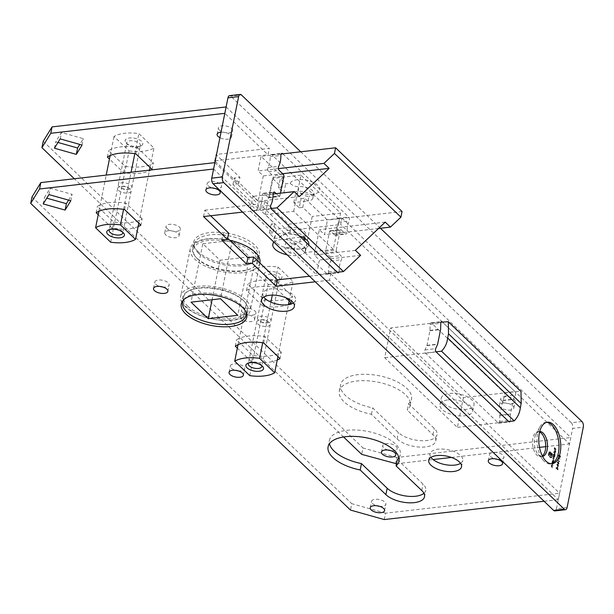 <?xml version="1.0" encoding="UTF-8"?>
<svg xmlns="http://www.w3.org/2000/svg" width="614" height="614" viewBox="0 0 614 614"><rect width="100%" height="100%" fill="white"/><g stroke="black" fill="none" stroke-linecap="round" stroke-linejoin="round"><path stroke-width="0.46" stroke-dasharray="3.07 2.3" d="M557.781 469.487L557.596 468.259L557.213 469.618L556.568 467.492L556.038 467.837L556.161 468.881L556.514 467.745L557.167 469.887L557.781 469.487M557.428 469.319L556.929 467.454L556.399 467.799L556.522 468.843L556.867 467.707L557.52 469.84L558.134 469.441L557.949 468.213L557.965 469.28L557.075 469.365M556.568 467.492L556.038 467.837L556.568 467.492M556.215 467.975L556.867 467.707L556.215 467.975M558.471 466.041L557.804 464.238L556.737 464.376L557.405 466.21L558.471 466.041M557.804 464.238L556.737 464.376L557.758 466.172L558.824 466.003L557.804 464.238M557.957 459.602L557.642 460.139L559.293 461.72L557.865 460.047L558.31 459.556L557.75 459.61M558.648 455.166L558.41 456.348L558.778 455.527L559.492 457.53L560.283 457.077L559.991 455.741L560.106 456.923L559.538 457.261L559.001 455.12L558.41 456.348M558.763 456.309L559.131 455.488L559.6 455.749L559.853 457.484L560.636 457.031L559.991 455.741M560.352 455.703L560.467 456.885L559.899 457.223L559.316 456.21M553.122 463.77L551.917 462.611L551.687 463.662L552.746 465.627L551.84 463.754L552.301 463.34L553.068 464.031L553.483 463.731L551.917 462.611M552.278 462.572L552.493 464.998L553.16 465.328L551.84 463.754L552.661 463.301L553.068 464.031M554.434 457.261L553.229 456.11L552.715 458.528L553.145 459.802L553.851 460.162L552.876 458.627L554.143 458.712L553.168 457.177L554.787 457.223L553.229 456.11M553.582 456.072L553.521 457.99L552.715 458.528L553.797 460.423M554.15 460.385L552.876 458.627L553.974 458.481L554.089 458.973M554.442 458.934L553.168 457.177L554.235 457L554.381 457.522M555.163 453.662L553.475 452.034M556.054 449.233L554.404 447.652L554.12 449.072L554.519 448.082L554.964 449.878L555.202 448.727L556 449.494L556.407 449.195L554.404 447.652M539.591 432.041A12.541 6.493 83.5 0 0 537.68 431.726A12.541 6.493 83.5 0 0 532.653 444.92A12.541 6.493 83.5 0 0 540.535 456.639A12.541 6.493 83.5 0 0 542.331 455.903M273.199 177.377L269.224 197.102A1.251 0.652 -96.5 0 1 268.74 197.746A1.251 0.652 -96.5 0 1 268.379 197.601L264.166 193.563A2.494 1.289 83.5 0 0 263.444 193.264A2.494 1.289 83.5 0 0 262.408 195.367A18.351 9.509 -96.5 0 1 260.198 206.319A2.494 1.289 83.5 0 0 260.773 210.356L326.825 273.706A2.494 1.289 83.5 0 0 327.546 274.005A2.494 1.289 83.5 0 0 328.574 271.895A18.351 9.509 -96.5 0 1 330.785 260.942A2.494 1.289 83.5 0 0 330.209 256.905L325.996 252.861A1.251 0.652 -96.5 0 1 325.597 251.172L329.572 231.447A1.251 0.652 -96.5 0 1 330.048 230.803A1.251 0.652 -96.5 0 1 330.416 230.948L334.63 234.993A2.494 1.289 83.5 0 0 335.351 235.292A2.494 1.289 83.5 0 0 336.38 233.182A18.351 9.509 -96.5 0 1 338.59 222.23A2.494 1.289 83.5 0 0 338.015 218.193L271.971 154.843A2.494 1.289 83.5 0 0 271.25 154.551A2.494 1.289 83.5 0 0 270.214 156.654A18.351 9.509 -96.5 0 1 268.011 167.607A2.494 1.289 83.5 0 0 268.579 171.644L272.793 175.688A1.251 0.652 -96.5 0 1 273.199 177.377L283.852 176.157M499.842 415.241L502.789 400.635A1.251 0.652 -96.5 0 1 502.881 400.343L504.777 396.107A2.088 1.082 83.5 0 0 504.255 392.799L431.581 323.102A2.088 1.082 83.5 0 0 430.974 322.849A2.088 1.082 83.5 0 0 430.115 324.499L429.969 330.409A1.251 0.652 -96.5 0 1 429.93 330.754L426.983 345.36A1.251 0.652 -96.5 0 1 426.891 345.651L424.995 349.888A2.088 1.082 83.5 0 0 425.517 353.196L498.192 422.892A2.088 1.082 83.5 0 0 498.798 423.146A2.088 1.082 83.5 0 0 499.658 421.496L499.804 415.586A1.251 0.652 -96.5 0 1 499.842 415.241L510.503 414.02L513.442 399.415A1.251 0.652 -96.5 0 1 513.534 399.123L515.43 394.886A2.088 1.082 83.5 0 0 514.916 391.578L442.387 322.02M229.559 95.654A4.183 2.164 -96.5 0 1 230.772 96.16L241.425 94.932M581.957 421.542L571.304 422.762L230.772 96.16M571.304 422.762A4.183 2.164 -96.5 0 1 572.647 428.403L583.3 427.183M567.098 507.532L556.445 508.753L572.647 428.403M556.445 508.753A4.183 2.164 -96.5 0 1 554.841 510.917M555.355 451.935L554.972 452.764L555.501 452.104L554.642 450.308L554.25 450.914L554.688 452.625L555.071 450.73L555.716 451.889L554.949 452.472M555.302 452.426L555.854 452.065L555.447 450.407L554.642 450.308L554.25 450.914M552.915 454.79L554.557 456.67L554.803 455.565L554.404 453.669L553.552 454.375L553.636 455.481L553.275 454.744L552.861 455.051M552.093 461.759L553.245 463.171L553.49 462.066L553.091 460.17L552.04 462.02M552.631 466.218L551.426 465.067L551.188 466.11L552.255 468.083L551.349 466.21L551.809 465.796L552.577 466.479L552.984 466.179L551.426 465.067M551.779 465.028L551.994 467.446L552.661 467.776L551.349 466.21L552.163 465.75L552.577 466.479M560.244 458.973L559.369 458.85L559.139 457.2L558.448 457.637L558.771 459.026L559.891 459.011L559.016 458.888L558.778 457.238L558.088 457.683L558.418 459.065L559.891 459.011M558.778 457.238L558.088 457.683L558.778 457.238M558.924 463.808L558.249 462.012L557.19 462.15L557.857 463.984L558.924 463.808M558.249 462.012L557.19 462.15L558.21 463.938L559.277 463.77L558.249 462.012M557.627 466.732L557.405 467.853L557.98 466.694L557.458 466.571M549.016 452.134L548.172 455.488L550.328 457.56L550.927 457.829L551.671 457.169L551.656 456.002L551.111 457.246L550.42 457.108L548.517 455.281L548.931 453.209L549.4 452.388L550.09 452.518L551.994 454.345L551.863 454.966L549.921 453.216L549.284 453.608L548.939 454.982L549.269 455.296L549.714 453.946L550.482 454.383L550.459 456.44L550.812 454.698L551.994 455.841L552.339 454.145L549.86 451.858L548.678 452.963M549.031 452.925L548.525 455.45L550.927 457.829L551.809 457.491L551.832 456.662M552.186 456.624L552.017 455.964L551.464 457.2L550.42 457.108L548.517 455.281M548.87 455.243L549.4 452.388L550.443 452.48L551.994 454.345M552.347 454.306L552.224 454.92L550.274 453.178L549.284 453.608M549.637 453.569L549.622 455.258L549.714 453.946L550.175 454.091M380.442 228.262L300.699 151.788M268.379 197.601L279.032 196.38L276.2 193.663M279.032 196.38A1.251 0.652 83.5 0 0 279.393 196.526A1.251 0.652 83.5 0 0 279.877 195.881L269.224 197.102M280.421 193.18L279.877 195.881M330.416 230.948L341.069 229.728L345.283 233.773A2.494 1.289 83.5 0 0 346.004 234.064A2.494 1.289 83.5 0 0 347.033 231.962A18.351 9.509 -96.5 0 1 349.243 221.009A2.494 1.289 83.5 0 0 348.668 216.972L282.839 153.83M341.069 229.728A1.251 0.652 83.5 0 0 340.709 229.582A1.251 0.652 83.5 0 0 340.225 230.227L329.572 231.447M325.597 251.172L336.249 249.952L340.225 230.227M336.249 249.952A1.251 0.652 83.5 0 0 336.656 251.64L325.996 252.861M338.974 272.079A2.494 1.289 83.5 0 0 339.227 270.674A18.351 9.509 -96.5 0 1 341.438 259.722A2.494 1.289 83.5 0 0 340.862 255.685L336.656 251.64M510.08 421.373A2.088 1.082 83.5 0 0 510.311 420.268L510.464 414.366A1.251 0.652 -96.5 0 1 510.503 414.02M539.729 431.504A12.541 6.493 83.5 0 0 539.453 431.519A12.541 6.493 83.5 0 0 535.838 434.512A12.541 6.493 83.5 0 0 538.11 454.337A12.541 6.493 83.5 0 0 542.308 456.44A12.541 6.493 83.5 0 0 542.584 456.394M546.506 422.371A20.899 10.829 83.5 0 0 545.608 422.401A20.899 10.829 83.5 0 0 539.583 427.39A20.899 10.829 83.5 0 0 543.367 460.431A20.899 10.829 83.5 0 0 550.367 463.931A20.899 10.829 83.5 0 0 551.249 463.754M554.764 447.614L554.12 449.072M554.642 449.187L554.519 448.082M554.879 448.036L555.033 448.565M555.386 448.527L554.795 449.717M555.325 449.839L555.202 448.727M555.555 448.688L556 449.494M555.447 450.407L555.002 450.262L555.447 450.407M554.611 450.876L554.319 451.996M554.672 451.958L554.688 452.625M555.041 452.587L555.071 450.73M555.424 450.691L555.716 451.889M555.271 450.576L554.596 452.226L554.396 451.075L555.271 450.576M553.828 451.996L553.421 452.295M553.774 452.257L555.11 453.923M553.222 455.005L554.557 456.67M554.964 456.371L554.396 456.21M554.757 456.171L554.803 455.565M555.156 455.527L554.757 453.815L553.552 454.375M553.912 454.337L553.636 455.481M553.989 455.434L553.275 454.744M555.01 455.388L554.365 455.795L554.058 454.483L554.703 454.084L555.01 455.388L554.005 455.834L553.705 454.521L554.35 454.122L554.657 455.434L554.005 455.834L555.01 455.388M554.058 454.483L554.703 454.084L554.058 454.483M553.521 457.99L553.076 458.489L553.521 457.99M553.229 458.589L553.974 458.481L553.229 458.589M553.521 457.138L554.235 457L553.521 457.138M552.393 461.981L553.245 463.171M553.651 462.872L553.091 462.71M553.444 462.672L553.49 462.066M553.843 462.027L553.444 460.323L552.247 460.884M552.6 460.838L552.316 461.974M553.698 461.897L553.053 462.296L552.746 460.984L553.391 460.584L553.698 461.897L553.053 462.296L552.393 461.03L553.037 460.623L553.344 461.935L552.7 462.342L553.698 461.897M552.746 460.984L553.391 460.584L552.746 460.984M552.193 463.716L552.661 463.301L552.193 463.716M551.702 466.164L552.163 465.75L551.702 466.164M559.853 457.484L560.636 457.031L559.853 457.484M560.467 456.885L559.899 457.223L560.467 456.885M559.676 456.171L559.531 455.657M559.884 455.611L559.001 455.12M558.617 457.791L559.078 457.453L559.27 458.443L558.817 458.75L558.717 457.491L558.456 458.796L558.617 457.791M559.27 458.443L558.456 458.796L559.27 458.443M558.111 459.564L557.642 460.139M557.996 460.101L559.293 461.72M559.699 461.421L557.865 460.047M558.218 460.001L558.31 459.556M558.61 461.974L557.543 462.112L557.581 461.636M558.264 463.677L557.712 462.281L558.556 462.227L559.108 463.616L558.694 463.969L557.903 463.724L557.359 462.319L558.195 462.273L558.748 463.654L557.903 463.724M559.108 463.616L558.341 464.007L559.108 463.616M557.712 462.281L558.556 462.227L557.712 462.281M558.157 464.199L557.098 464.337L558.157 464.199M557.811 465.911L557.259 464.506L558.103 464.46L558.656 465.849L557.458 465.949L556.906 464.552L557.75 464.499L558.303 465.888L557.458 465.949M558.656 465.849L557.896 466.241L558.656 465.849M557.259 464.506L558.103 464.46L557.259 464.506M557.811 466.533L557.236 467.684M557.758 467.807L557.98 466.694M557.965 469.28L557.573 469.58L557.965 469.28M551.28 457.791L551.809 457.491L551.28 457.791M551.464 457.2L550.773 457.069L551.464 457.2M549.753 452.349L550.443 452.48L549.753 452.349M550.835 454.337L550.129 456.125M550.812 456.394L550.812 454.698M551.165 454.659L551.994 455.841M552.354 455.803L552.339 454.145M552.692 454.099L550.182 452.073M550.535 452.027L549.538 451.804M549.898 451.766L549.369 452.096M203.518 216.573L204.807 210.18L210.625 215.76M293.408 303.017A16.716 7.575 -168.6 0 0 295.641 300.139A16.716 7.575 -168.6 0 0 288.081 291.742A16.716 7.575 -168.6 0 0 270.951 288.872A16.716 7.575 -168.6 0 0 262.861 293.53A16.716 7.575 -168.6 0 0 263.813 297.046M460.554 463.332A16.716 7.575 -168.6 0 0 462.795 460.454A16.716 7.575 -168.6 0 0 455.235 452.058A16.716 7.575 -168.6 0 0 438.097 449.187A16.716 7.575 -168.6 0 0 430.015 453.846A16.716 7.575 -168.6 0 0 430.967 457.361M423.913 493.303A21.106 9.571 -168.6 0 0 425.794 490.356A21.106 9.571 -168.6 0 0 423.038 484.131L397.342 459.479M398.908 457.745A36.157 16.386 -168.6 0 0 400.259 454.698A36.157 16.386 -168.6 0 0 368.062 431.481A36.157 16.386 -168.6 0 0 329.38 440.399A36.157 16.386 -168.6 0 0 329.442 443.738M182.818 301.443A33.44 15.158 -168.6 0 0 231.931 320.094A33.44 15.158 -168.6 0 0 246.329 314.253M246.682 313.815A33.44 15.158 -168.6 0 0 248.094 310.768A33.44 15.158 -168.6 0 0 232.982 293.976A33.44 15.158 -168.6 0 0 198.706 288.227A33.44 15.158 -168.6 0 0 182.542 297.552A33.44 15.158 -168.6 0 0 182.665 300.906M379.36 506.266A7.314 3.316 -168.6 0 0 382.33 506.297A7.314 3.316 -168.6 0 0 385.868 504.255A7.314 3.316 -168.6 0 0 382.56 500.579A7.314 3.316 -168.6 0 0 375.062 499.328A7.314 3.316 -168.6 0 0 371.524 501.362A7.314 3.316 -168.6 0 0 376.743 505.744M238.163 370.848A7.314 3.316 -168.6 0 0 241.133 370.871A7.314 3.316 -168.6 0 0 244.671 368.837A7.314 3.316 -168.6 0 0 241.363 365.161A7.314 3.316 -168.6 0 0 233.865 363.902A7.314 3.316 -168.6 0 0 230.327 365.944A7.314 3.316 -168.6 0 0 235.553 370.319M162.649 286.976A7.314 3.316 -168.6 0 0 165.619 287.007A7.314 3.316 -168.6 0 0 169.157 284.965A7.314 3.316 -168.6 0 0 165.849 281.289A7.314 3.316 -168.6 0 0 158.351 280.038A7.314 3.316 -168.6 0 0 154.812 282.072A7.314 3.316 -168.6 0 0 160.031 286.454M215 188.46A7.314 3.316 -168.6 0 0 217.978 188.483A7.314 3.316 -168.6 0 0 221.508 186.449A7.314 3.316 -168.6 0 0 218.2 182.772A7.314 3.316 -168.6 0 0 210.709 181.514A7.314 3.316 -168.6 0 0 207.171 183.555A7.314 3.316 -168.6 0 0 212.39 187.93M497.394 459.303A7.314 3.316 -168.6 0 0 500.364 459.326A7.314 3.316 -168.6 0 0 503.902 457.292A7.314 3.316 -168.6 0 0 500.594 453.616A7.314 3.316 -168.6 0 0 493.096 452.357A7.314 3.316 -168.6 0 0 489.565 454.398A7.314 3.316 -168.6 0 0 494.784 458.773M142.164 218.745L125.855 203.104A33.44 15.158 -168.6 0 0 97.442 206.358L113.751 222.007A33.44 15.158 -168.6 0 0 142.164 218.745L140.875 225.138M281.289 352.175L264.972 336.533A33.44 15.158 -168.6 0 0 236.559 339.788L252.868 355.437A33.44 15.158 -168.6 0 0 281.289 352.175L279.999 358.568M68.576 200.118L72.122 194.362L50.233 188.199L44.492 197.524L46.741 198.161M228.684 233.082L223.005 233.734L227.656 238.194M309.448 276.223L330.762 273.775L559.577 493.234L558.287 499.619L329.472 280.168L330.762 273.775M384.241 519.567L385.531 513.174L559.577 493.234M385.531 513.174L351.761 503.664L350.471 510.057M31.989 196.979L351.761 503.664M214.885 162.641L258.087 204.078L256.798 210.472L213.595 169.034M204.807 210.18L258.087 204.078M242.591 212.099L256.798 210.472M138.112 226.62A33.44 15.158 11.4 0 1 112.462 228.393L98.217 214.731M277.236 360.05A33.44 15.158 11.4 0 1 251.579 361.823L237.334 348.161M544.073 501.247L558.287 499.619M315.266 281.795L329.472 280.168M221.715 240.128L223.005 233.734M70.833 200.755L72.122 194.362M48.943 194.592L50.233 188.199M43.203 203.917L44.492 197.524M235.269 346.181L236.559 339.788M263.682 342.927L264.972 336.533M251.579 361.823L252.868 355.437M96.152 212.751L97.442 206.358M124.565 209.497L125.855 203.104M112.462 228.393L113.751 222.007M215.161 161.275L238.631 183.778L239.921 177.385L216.036 154.482L269.316 148.381L268.026 154.774L224.831 113.337M214.746 160.876L216.036 154.482M276.277 242.768A16.716 7.575 11.4 0 1 274.097 237.833A16.716 7.575 11.4 0 1 291.98 233.711A16.716 7.575 11.4 0 1 306.87 244.441A16.716 7.575 11.4 0 1 294.06 249.223A16.716 7.575 11.4 0 1 276.277 242.768M443.431 403.083A16.716 7.575 11.4 0 1 441.243 398.148A16.716 7.575 11.4 0 1 459.134 394.027A16.716 7.575 11.4 0 1 474.023 404.756A16.716 7.575 11.4 0 1 461.206 409.538A16.716 7.575 11.4 0 1 443.431 403.083M408.571 403.782L434.267 428.434A21.106 9.571 11.4 0 1 437.022 434.658A21.106 9.571 11.4 0 1 420.843 440.691A21.106 9.571 11.4 0 1 398.394 432.54L372.698 407.896A36.157 16.386 11.4 0 1 340.609 384.709A36.157 16.386 11.4 0 1 379.291 375.791A36.157 16.386 11.4 0 1 411.495 399A36.157 16.386 11.4 0 1 408.571 403.782L407.282 410.175L432.977 434.827A21.106 9.571 11.4 0 1 435.733 441.052A21.106 9.571 11.4 0 1 419.554 447.084A21.106 9.571 11.4 0 1 397.104 438.933L371.409 414.289A36.157 16.386 11.4 0 1 339.319 391.095A36.157 16.386 11.4 0 1 378.001 382.177A36.157 16.386 11.4 0 1 410.206 405.394A36.157 16.386 11.4 0 1 407.282 410.175M198.13 251.725A33.44 15.158 11.4 0 1 193.771 241.855A33.44 15.158 11.4 0 1 229.544 233.612A33.44 15.158 11.4 0 1 259.323 255.079A33.44 15.158 11.4 0 1 233.696 264.634A33.44 15.158 11.4 0 1 198.13 251.725M387.979 450.047A7.314 3.316 11.4 0 1 383.712 447.829A7.314 3.316 11.4 0 1 382.76 445.664A7.314 3.316 11.4 0 1 390.581 443.861A7.314 3.316 11.4 0 1 397.097 448.558A7.314 3.316 11.4 0 1 390.588 450.576M242.515 312.403A7.314 3.316 11.4 0 1 241.563 310.247A7.314 3.316 11.4 0 1 249.384 308.443A7.314 3.316 11.4 0 1 255.9 313.14A7.314 3.316 11.4 0 1 250.297 315.228A7.314 3.316 11.4 0 1 242.515 312.403M167 228.538A7.314 3.316 11.4 0 1 166.049 226.382A7.314 3.316 11.4 0 1 173.869 224.571A7.314 3.316 11.4 0 1 180.386 229.268A7.314 3.316 11.4 0 1 174.783 231.363A7.314 3.316 11.4 0 1 167 228.538M219.351 130.014A7.314 3.316 11.4 0 1 218.4 127.858A7.314 3.316 11.4 0 1 226.228 126.054A7.314 3.316 11.4 0 1 232.744 130.751A7.314 3.316 11.4 0 1 227.134 132.839A7.314 3.316 11.4 0 1 219.351 130.014M501.745 400.858A7.314 3.316 11.4 0 1 500.794 398.701A7.314 3.316 11.4 0 1 508.615 396.897A7.314 3.316 11.4 0 1 515.131 401.594A7.314 3.316 11.4 0 1 509.528 403.682A7.314 3.316 11.4 0 1 501.745 400.858M137.083 147.406L153.4 163.055A33.44 15.158 11.4 0 1 124.98 166.31L108.67 150.66A33.44 15.158 11.4 0 1 137.083 147.406L135.794 153.799M276.208 280.836L292.517 296.485A33.44 15.158 11.4 0 1 264.104 299.739L247.787 284.09A33.44 15.158 11.4 0 1 276.208 280.836L274.918 287.229L285.863 297.729M57.977 142.463L55.72 141.834L61.461 132.501L83.35 138.664L79.805 144.42M264.834 201.285L263.544 207.678L287.421 230.58L288.71 224.187L264.834 201.285L259.154 201.937L234.233 178.037L239.921 177.385M288.71 224.187L341.99 218.085L570.805 437.536L569.516 443.93L340.701 224.471L341.99 218.085M395.47 463.869L396.759 457.476L570.805 437.536M396.759 457.476L362.989 447.974L361.7 454.36M43.218 141.281L362.989 447.974M226.121 106.951L269.316 148.381M215.253 160.822L268.026 154.774M273.967 242.192A16.716 7.575 11.4 0 1 280.89 239.567A16.716 7.575 11.4 0 1 298.028 242.438A16.716 7.575 11.4 0 1 305.58 250.834A16.716 7.575 11.4 0 1 287.168 254.848M448.043 399.883A16.716 7.575 11.4 0 1 465.182 402.753A16.716 7.575 11.4 0 1 472.734 411.15A16.716 7.575 11.4 0 1 459.917 415.931A16.716 7.575 11.4 0 1 442.141 409.477A16.716 7.575 11.4 0 1 439.954 404.542A16.716 7.575 11.4 0 1 448.043 399.883M208.645 238.923A33.44 15.158 11.4 0 1 242.921 244.671A33.44 15.158 11.4 0 1 258.041 261.464A33.44 15.158 11.4 0 1 232.407 271.02A33.44 15.158 11.4 0 1 196.841 258.11A33.44 15.158 11.4 0 1 192.481 248.248A33.44 15.158 11.4 0 1 208.645 238.923M243.812 314.598A7.314 3.316 11.4 0 1 251.303 315.857A7.314 3.316 11.4 0 1 254.61 319.526A7.314 3.316 11.4 0 1 249.008 321.621A7.314 3.316 11.4 0 1 241.225 318.796A7.314 3.316 11.4 0 1 240.274 316.64A7.314 3.316 11.4 0 1 243.812 314.598M168.29 230.734A7.314 3.316 11.4 0 1 175.788 231.985A7.314 3.316 11.4 0 1 179.096 235.661A7.314 3.316 11.4 0 1 173.493 237.748A7.314 3.316 11.4 0 1 165.711 234.924A7.314 3.316 11.4 0 1 164.759 232.767A7.314 3.316 11.4 0 1 168.29 230.734M221.032 132.171A7.314 3.316 11.4 0 1 228.331 133.553A7.314 3.316 11.4 0 1 231.455 137.145A7.314 3.316 11.4 0 1 227.18 139.24A7.314 3.316 11.4 0 1 219.919 137.682M503.043 403.053A7.314 3.316 11.4 0 1 510.541 404.311A7.314 3.316 11.4 0 1 513.841 407.988A7.314 3.316 11.4 0 1 508.238 410.075A7.314 3.316 11.4 0 1 500.456 407.251A7.314 3.316 11.4 0 1 499.504 405.094A7.314 3.316 11.4 0 1 503.043 403.053M151.328 169.924A33.44 15.158 11.4 0 1 123.69 172.703L109.445 159.034M288.465 304.352A33.44 15.158 11.4 0 1 262.815 306.133L246.498 290.483A33.44 15.158 11.4 0 1 274.918 287.229M263.544 207.678L257.865 208.33L232.944 184.43L238.631 183.778M343.579 436.984L74.332 178.751M396.475 463.754L433.085 459.556M451.474 457.453L539.499 447.368M545.708 446.654L569.516 443.93M287.421 230.58L340.701 224.471M257.865 208.33L259.154 201.937M232.944 184.43L234.233 178.037M60.172 138.894L61.461 132.501M82.061 145.058L83.35 138.664M54.431 148.22L55.72 141.834M246.498 290.483L247.787 284.09M262.815 306.133L264.104 299.739M291.228 302.871L292.517 296.485M107.381 157.054L108.67 150.66M123.69 172.703L124.98 166.31M152.111 169.441L153.4 163.055M371.409 414.289L372.698 407.896M110.681 242.215L129.093 150.906L114.004 136.438A31.345 14.206 11.4 0 1 138.864 133.591L153.953 148.058A31.345 14.206 11.4 0 1 129.093 150.906M138.81 223.158L149.501 170.132M150.039 167.461L153.953 148.058M123.591 209.351L131.074 172.25M134.819 153.653L138.864 133.591M98.915 211.27L106.207 175.097M110.144 155.572L114.004 136.438M126.338 143.123A8.987 4.075 -168.6 0 0 141.151 145.81A8.987 4.075 -168.6 0 0 140.276 140.345A8.987 4.075 -168.6 0 0 128.909 138.05A8.987 4.075 -168.6 0 0 125.985 142.747A8.987 4.075 -168.6 0 0 126.338 143.123M121.871 188.237A3.415 1.55 -168.6 0 0 122.731 188.828A3.415 1.55 -168.6 0 0 126.3 189.549A3.415 1.55 -168.6 0 0 127.681 187.569A3.415 1.55 -168.6 0 0 126.814 186.978A3.415 1.55 -168.6 0 0 123.245 186.257A3.415 1.55 -168.6 0 0 121.871 188.237M119.277 186.748A6.9 3.124 11.4 0 1 118.379 184.714A6.9 3.124 11.4 0 1 125.763 183.01A6.9 3.124 11.4 0 1 131.903 187.439A6.9 3.124 11.4 0 1 128.219 189.396A6.9 3.124 11.4 0 1 121.019 187.945A6.9 3.124 11.4 0 1 119.277 186.748M127.75 144.743A6.9 3.124 11.4 0 1 127.474 144.459A6.9 3.124 11.4 0 1 126.852 142.709A6.9 3.124 11.4 0 1 134.228 141.013A6.9 3.124 11.4 0 1 140.368 145.441A6.9 3.124 11.4 0 1 139.117 146.807A6.9 3.124 11.4 0 1 127.75 144.743M130.268 189.058A6.9 3.124 -168.6 0 0 128.533 187.861A6.9 3.124 -168.6 0 0 121.326 186.41A6.9 3.124 -168.6 0 0 117.642 188.368A6.9 3.124 -168.6 0 0 123.79 192.788A6.9 3.124 -168.6 0 0 131.166 191.092A6.9 3.124 -168.6 0 0 130.268 189.058M122.593 232.153A6.9 3.124 -168.6 0 0 122.071 231.34A6.9 3.124 -168.6 0 0 121.795 231.056A6.9 3.124 -168.6 0 0 110.428 228.999A6.9 3.124 -168.6 0 0 109.637 229.544M249.798 375.645L268.211 284.336L253.121 269.868A31.345 14.206 11.4 0 1 277.988 267.021L293.078 281.488A31.345 14.206 11.4 0 1 268.211 284.336M277.935 356.588L288.396 304.69M289.163 300.891L293.078 281.488M262.708 342.781L270.904 302.142M272.324 295.096L277.988 267.021M238.032 344.7L253.121 269.868M265.463 276.553A8.987 4.075 -168.6 0 0 280.276 279.24A8.987 4.075 -168.6 0 0 279.401 273.775A8.987 4.075 -168.6 0 0 268.026 271.48A8.987 4.075 -168.6 0 0 265.102 276.177A8.987 4.075 -168.6 0 0 265.463 276.553M260.988 321.667A3.415 1.55 -168.6 0 0 261.848 322.258A3.415 1.55 -168.6 0 0 265.417 322.979A3.415 1.55 -168.6 0 0 266.798 320.999A3.415 1.55 -168.6 0 0 265.939 320.408A3.415 1.55 -168.6 0 0 262.37 319.687A3.415 1.55 -168.6 0 0 260.988 321.667M258.402 320.178A6.9 3.124 11.4 0 1 257.504 318.144A6.9 3.124 11.4 0 1 264.88 316.44A6.9 3.124 11.4 0 1 271.02 320.869A6.9 3.124 11.4 0 1 267.343 322.826A6.9 3.124 11.4 0 1 260.136 321.375A6.9 3.124 11.4 0 1 258.402 320.178M266.867 278.173A6.9 3.124 11.4 0 1 266.591 277.889A6.9 3.124 11.4 0 1 265.969 276.139A6.9 3.124 11.4 0 1 273.345 274.443A6.9 3.124 11.4 0 1 279.493 278.871A6.9 3.124 11.4 0 1 278.234 280.237A6.9 3.124 11.4 0 1 266.867 278.173M269.385 322.488A6.9 3.124 -168.6 0 0 267.65 321.291A6.9 3.124 -168.6 0 0 260.443 319.84A6.9 3.124 -168.6 0 0 256.767 321.797A6.9 3.124 -168.6 0 0 262.907 326.218A6.9 3.124 -168.6 0 0 270.283 324.522A6.9 3.124 -168.6 0 0 269.385 322.488M261.71 365.583A6.9 3.124 -168.6 0 0 261.196 364.77A6.9 3.124 -168.6 0 0 260.919 364.486A6.9 3.124 -168.6 0 0 249.553 362.429A6.9 3.124 -168.6 0 0 248.762 362.974M290.069 253.16L284.666 247.979L286.523 238.762L291.926 243.942L290.069 253.16L293.615 252.753L316.456 274.658L319.403 260.052L314.214 255.071L319.334 229.69L324.522 234.671L327.469 220.058L304.628 198.153L302.763 207.378L312.211 216.435L304.928 252.592L295.48 243.535L293.615 252.753M293.814 202.605L295.679 193.379L301.075 198.56L299.218 207.785L293.814 202.605L308.021 200.978L308.965 196.319C305.373 196.273 302.426 195.122 300.116 192.873L295.679 193.379M283.86 178.237L261.019 156.332L258.08 170.938L263.268 175.919L258.149 201.3L252.96 196.327L250.013 210.932L272.854 232.836L274.711 223.619L265.263 214.555L272.555 178.398L282.003 187.462L283.86 178.237L280.314 178.643L285.71 183.824L290.146 183.317C292.456 185.566 295.403 186.71 298.995 186.763A10.031 4.544 11.4 0 1 309.279 188.483A10.031 4.544 11.4 0 1 313.815 193.525A10.031 4.544 11.4 0 1 311.989 195.513A10.031 4.544 11.4 0 1 308.965 196.319M272.854 232.836L269.3 233.243L274.696 238.424L279.14 237.917A15.258 6.915 11.4 0 1 281.711 235.53A15.258 6.915 11.4 0 1 299.325 235.891M308.758 244.932A15.258 6.915 11.4 0 1 289.11 247.473L284.666 247.979M337.263 272.278L316.456 274.658M270.997 208.53L250.013 210.932M360.602 255.332L319.403 260.052M355.414 250.351L314.214 255.071M385.216 222.138L319.334 229.69M378.523 228.485L324.522 234.671M402.055 211.515L327.469 220.058M300.116 192.873A15.258 6.915 -168.6 0 0 317.085 193.019A15.258 6.915 -168.6 0 0 310.837 181.468A15.258 6.915 -168.6 0 0 290.146 183.317M281.135 154.03L261.019 156.332M301.075 198.56L304.628 198.153M278.426 168.612L258.08 170.938M282.647 173.701L263.268 175.919M299.348 196.58L258.149 201.3M273.069 194.016L252.96 196.327M286.523 238.762L300.63 237.142M301.958 236.935A10.031 4.544 -168.6 0 0 305.58 234.333A10.031 4.544 -168.6 0 0 301.052 229.298A10.031 4.544 -168.6 0 0 290.767 227.571L276.561 229.199L271.158 224.026L274.711 223.619M293.684 211.3L300.967 175.143L340.632 213.181L333.341 249.338L293.684 211.3L265.263 214.555M333.341 249.338L304.928 252.592M291.926 243.942L295.48 243.535M340.632 213.181L312.211 216.435M282.003 187.462L278.449 187.869L283.852 193.042L298.059 191.415A10.031 4.544 11.4 0 1 308.343 193.141A10.031 4.544 11.4 0 1 312.871 198.176A10.031 4.544 11.4 0 1 308.021 200.978M299.218 207.785L302.763 207.378M300.967 175.143L272.555 178.398M269.3 233.243L271.158 224.026M274.696 238.424L276.561 229.199M278.449 187.869L280.314 178.643M283.852 193.042L285.71 183.824M289.11 247.473L299.793 241.793A10.031 4.544 -168.6 0 0 303.892 240.266M304.682 238.401A10.031 4.544 -168.6 0 0 303.738 236.451A10.031 4.544 -168.6 0 0 289.831 232.23L285.886 233.489L279.14 237.917M441.005 322.181L390.704 327.945L384.702 357.709L457.376 427.413L463.378 397.649L390.704 327.945M447.537 321.429L520.211 391.133L463.378 397.649M436.04 351.83L384.702 357.709M508.699 421.534L457.376 427.413M520.211 391.133L520.994 391.417M183.816 299.64A32.396 14.682 11.4 0 1 217.302 294.336A32.396 14.682 11.4 0 1 246.107 312.204M187.976 306.401A32.396 14.682 11.4 0 1 183.747 296.846A32.396 14.682 11.4 0 1 218.407 288.856A32.396 14.682 11.4 0 1 247.258 309.648A32.396 14.682 11.4 0 1 222.429 318.912A32.396 14.682 11.4 0 1 187.976 306.401M198.652 253.444A32.396 14.682 11.4 0 1 194.423 243.888A32.396 14.682 11.4 0 1 229.083 235.899A32.396 14.682 11.4 0 1 257.934 256.698A32.396 14.682 11.4 0 1 233.105 265.954A32.396 14.682 11.4 0 1 198.652 253.444M202.82 243.72L232.307 240.335L249.537 256.867L220.058 260.244L202.82 243.72L191.038 302.149M197.547 258.924A32.396 14.682 11.4 0 1 193.318 249.368A32.396 14.682 11.4 0 1 227.978 241.379A32.396 14.682 11.4 0 1 256.829 262.17A32.396 14.682 11.4 0 1 232 271.434A32.396 14.682 11.4 0 1 197.547 258.924M220.058 260.244L212.091 299.739M232.307 240.335L220.518 298.772M249.537 256.867L237.756 315.304M259.899 262.792A35.528 16.102 11.4 0 1 232.668 272.946A35.528 16.102 11.4 0 1 194.884 259.231A35.528 16.102 11.4 0 1 190.248 248.747A35.528 16.102 11.4 0 1 229.882 240.327M185.313 306.708A35.528 16.102 11.4 0 1 180.677 296.224A35.528 16.102 11.4 0 1 218.684 287.459A35.528 16.102 11.4 0 1 250.328 310.27A35.528 16.102 11.4 0 1 223.097 320.424A35.528 16.102 11.4 0 1 185.313 306.708M502.881 400.343L513.534 399.123M502.789 400.635L513.442 399.415M499.804 415.586L510.464 414.366M499.658 421.496L510.311 420.268M498.192 422.892L508.845 421.672M425.517 353.196L436.17 351.976M424.995 349.888L435.648 348.66M426.891 345.651L437.544 344.431M426.983 345.36L437.636 344.139M429.93 330.754L440.583 329.534M429.969 330.409L440.622 329.188M430.115 324.499L440.768 323.279M431.581 323.102L441.098 322.005M504.255 392.799L514.916 391.578M504.777 396.107L515.43 394.886M283.453 174.468L272.793 175.688M268.579 171.644L279.24 170.423M268.011 167.607L278.664 166.386M270.214 156.654L280.874 155.434M271.971 154.843L281.266 153.784M338.015 218.193L348.668 216.972M338.59 222.23L349.243 221.009M336.38 233.182L347.033 231.962M334.63 234.993L345.283 233.773M330.209 256.905L340.862 255.685M330.785 260.942L341.438 259.722M328.574 271.895L339.227 270.674M326.825 273.706L337.477 272.486M260.773 210.356L271.434 209.136M260.198 206.319L270.858 205.099M262.408 195.367L273.069 194.147M264.166 193.563L273.46 192.497M421.749 490.517L423.038 484.131M397.104 438.933L398.394 432.54M432.977 434.827L434.267 428.434M298.059 191.415L298.995 186.763M289.831 232.23L290.767 227.571M299.793 241.793L300.714 237.227M498.798 423.146L509.451 421.925M430.974 322.849L441.635 321.629M271.25 154.551L281.903 153.323M335.351 235.292L346.004 234.064M327.546 274.005L338.199 272.785M263.444 193.264L274.097 192.044M268.74 197.746L279.393 196.526M330.048 230.803L340.709 229.582M540.535 456.639L542.308 456.44M537.68 431.726L539.453 431.519M538.11 454.337L543.367 460.431M535.838 434.512L539.583 427.39M550.367 463.931L552.139 463.724M545.608 422.401L547.381 422.202M502.613 463.677L503.902 457.292M488.276 460.792L489.565 454.398M220.219 192.834L221.508 186.449M205.882 189.949L207.171 183.555M167.868 291.358L169.157 284.965M153.523 288.465L154.812 282.072M243.382 375.223L244.671 368.837M229.045 372.337L230.327 365.944M384.579 510.648L385.868 504.255M370.234 507.755L371.524 501.362M246.805 317.162L248.094 310.768M181.253 303.945L182.542 297.552M398.97 461.083L400.259 454.698M328.091 446.792L329.38 440.399M424.504 496.749L425.794 490.356M461.505 466.847L462.795 460.454M428.726 460.239L430.015 453.846M294.352 306.532L295.641 300.139M261.572 299.924L262.861 293.53M513.841 407.988L515.131 401.594M499.504 405.094L500.794 398.701M231.455 137.145L232.744 130.751M217.11 134.251L218.4 127.858M179.096 235.661L180.386 229.268M164.759 232.767L166.049 226.382M254.61 319.526L255.9 313.14M240.274 316.64L241.563 310.247M395.807 454.951L397.097 448.558M381.471 452.058L382.76 445.664M258.041 261.464L259.323 255.079M192.481 248.248L193.771 241.855M410.206 405.394L411.495 399M339.319 391.095L340.609 384.709M435.733 441.052L437.022 434.658M472.734 411.15L474.023 404.756M439.954 404.542L441.243 398.148M305.58 250.834L306.87 244.441M272.808 244.226L274.097 237.833M126.3 189.549L128.219 189.396M122.731 188.828L121.019 187.945M131.903 187.439L140.368 145.441M118.379 184.714L126.852 142.709M123.245 186.257L121.326 186.41M126.814 186.978L128.533 187.861M117.642 188.368L109.177 230.365M131.166 191.092L122.7 233.09M110.428 228.999L108.394 229.997M122.071 231.34L123.56 233.051M139.117 146.807L141.151 145.81M127.474 144.459L125.985 142.747M265.417 322.979L267.343 322.826M261.848 322.258L260.136 321.375M271.02 320.869L279.493 278.871M257.504 318.144L265.969 276.139M262.37 319.687L260.443 319.84M265.939 320.408L267.65 321.291M256.767 321.797L248.294 363.795M270.283 324.522L261.817 366.52M249.553 362.429L247.511 363.427M261.196 364.77L262.685 366.481M278.234 280.237L280.276 279.24M266.591 277.889L265.102 276.177M312.871 198.176L313.815 193.525M304.644 238.992L305.58 234.333M285.886 233.489L281.711 235.53M303.738 236.451L307.461 240.726M311.989 195.513L317.085 193.019M183.747 296.846L183.018 300.469M247.258 309.648L246.529 313.27M194.423 243.888L193.318 249.368M257.934 256.698L256.829 262.17M190.248 248.747L180.677 296.224M259.86 262.984L250.328 310.27"/><path stroke-width="0.92" d="M542.331 455.903A12.541 6.493 83.5 0 0 545.692 445.112A12.541 6.493 83.5 0 0 541.318 433.223A12.541 6.493 83.5 0 0 539.591 432.041M300.699 151.788L241.425 94.932A4.183 2.164 83.5 0 0 240.212 94.433A4.183 2.164 83.5 0 0 238.616 96.598L222.414 176.947A4.183 2.164 83.5 0 0 223.757 182.588L213.096 183.809L553.628 510.411L564.289 509.19A4.183 2.164 83.5 0 0 565.502 509.689A4.183 2.164 83.5 0 0 567.098 507.532L583.3 427.183A4.183 2.164 83.5 0 0 581.957 421.542L380.442 228.262M213.096 183.809A4.183 2.164 -96.5 0 1 211.761 178.167L222.414 176.947M238.616 96.598L227.955 97.818L211.761 178.167M227.955 97.818A4.183 2.164 -96.5 0 1 229.559 95.654L240.212 94.433M565.502 509.689L554.841 510.917A4.183 2.164 -96.5 0 1 553.628 510.411M223.757 182.588L564.289 509.19M553.444 424.704A20.899 10.829 83.5 0 0 547.381 422.202A20.899 10.829 83.5 0 0 539.008 444.191A20.899 10.829 83.5 0 0 552.139 463.724A20.899 10.829 83.5 0 0 560.759 447.499A20.899 10.829 83.5 0 0 553.444 424.704M276.2 193.663L274.819 192.335A2.494 1.289 83.5 0 0 274.097 192.044A2.494 1.289 83.5 0 0 273.069 194.147A18.351 9.509 -96.5 0 1 270.858 205.099A2.494 1.289 83.5 0 0 271.434 209.136L337.477 272.486A2.494 1.289 83.5 0 0 338.199 272.785A2.494 1.289 83.5 0 0 338.974 272.079M282.839 153.83L282.624 153.623A2.494 1.289 83.5 0 0 281.903 153.323A2.494 1.289 83.5 0 0 280.874 155.434A18.351 9.509 -96.5 0 1 278.664 166.386A2.494 1.289 83.5 0 0 279.24 170.423L283.453 174.468A1.251 0.652 83.5 0 1 283.852 176.157L280.421 193.18M442.387 322.02L442.241 321.874A2.088 1.082 83.5 0 0 441.635 321.629A2.088 1.082 83.5 0 0 440.768 323.279L440.622 329.188A1.251 0.652 -96.5 0 1 440.583 329.534L437.636 344.139A1.251 0.652 -96.5 0 1 437.544 344.431L435.648 348.66A2.088 1.082 83.5 0 0 436.17 351.976L508.845 421.672A2.088 1.082 83.5 0 0 509.451 421.925A2.088 1.082 83.5 0 0 510.08 421.373M542.584 456.394A12.541 6.493 83.5 0 0 547.488 446.447A12.541 6.493 83.5 0 0 543.091 433.024A12.541 6.493 83.5 0 0 539.729 431.504M551.249 463.754A20.899 10.829 83.5 0 0 559.001 446.862A20.899 10.829 83.5 0 0 551.671 424.903A20.899 10.829 83.5 0 0 546.506 422.371M242.591 212.099L203.518 216.573L227.395 239.475L228.684 233.082L210.625 215.76M40.839 182.588L214.885 162.641L213.595 169.034L39.557 188.982L30.7 203.372L31.989 196.979L40.839 182.588L39.557 188.982M263.813 297.046A16.716 7.575 -168.6 0 0 287.559 304.805A16.716 7.575 -168.6 0 0 293.408 303.017M430.967 457.361A16.716 7.575 -168.6 0 0 454.713 465.12A16.716 7.575 -168.6 0 0 460.554 463.332M396.053 465.873L421.749 490.517A21.106 9.571 11.4 0 1 424.504 496.749A21.106 9.571 11.4 0 1 408.325 502.782A21.106 9.571 11.4 0 1 385.876 494.631L360.172 469.979A36.157 16.386 11.4 0 1 328.091 446.792A36.157 16.386 11.4 0 1 366.773 437.874A36.157 16.386 11.4 0 1 398.97 461.083A36.157 16.386 11.4 0 1 396.053 465.873L397.342 459.479A36.157 16.386 -168.6 0 0 398.908 457.745M329.442 443.738A36.157 16.386 -168.6 0 0 361.462 463.593L387.165 488.237A21.106 9.571 -168.6 0 0 406.038 496.043A21.106 9.571 -168.6 0 0 423.913 493.303M246.329 314.253A33.44 15.158 -168.6 0 0 246.682 313.815M182.665 300.906A33.44 15.158 -168.6 0 0 182.818 301.443M376.743 505.744A7.314 3.316 -168.6 0 0 379.36 506.266M235.553 370.319A7.314 3.316 -168.6 0 0 238.163 370.848M160.031 286.454A7.314 3.316 -168.6 0 0 162.649 286.976M212.39 187.93A7.314 3.316 -168.6 0 0 215 188.46M494.784 458.773A7.314 3.316 -168.6 0 0 497.394 459.303M46.741 198.161L66.381 203.687L68.576 200.118M227.656 238.194L247.918 257.634L253.605 256.982L277.482 279.884L309.448 276.223M269.661 295.265A16.716 7.575 11.4 0 1 286.799 298.135A16.716 7.575 11.4 0 1 294.352 306.532A16.716 7.575 11.4 0 1 276.469 310.653A16.716 7.575 11.4 0 1 261.572 299.924A16.716 7.575 11.4 0 1 269.661 295.265M436.807 455.573A16.716 7.575 11.4 0 1 453.946 458.451A16.716 7.575 11.4 0 1 461.505 466.847A16.716 7.575 11.4 0 1 443.615 470.969A16.716 7.575 11.4 0 1 428.726 460.239A16.716 7.575 11.4 0 1 436.807 455.573M197.416 294.62A33.44 15.158 11.4 0 1 231.693 300.369A33.44 15.158 11.4 0 1 246.805 317.162A33.44 15.158 11.4 0 1 211.032 325.412A33.44 15.158 11.4 0 1 181.253 303.945A33.44 15.158 11.4 0 1 197.416 294.62M373.772 505.713A7.314 3.316 11.4 0 1 381.271 506.972A7.314 3.316 11.4 0 1 384.579 510.648A7.314 3.316 11.4 0 1 376.75 512.452A7.314 3.316 11.4 0 1 370.234 507.755A7.314 3.316 11.4 0 1 373.772 505.713M232.576 370.296A7.314 3.316 11.4 0 1 240.074 371.554A7.314 3.316 11.4 0 1 243.382 375.223A7.314 3.316 11.4 0 1 235.553 377.027A7.314 3.316 11.4 0 1 229.045 372.337A7.314 3.316 11.4 0 1 232.576 370.296M157.061 286.423A7.314 3.316 11.4 0 1 164.56 287.682A7.314 3.316 11.4 0 1 167.868 291.358A7.314 3.316 11.4 0 1 160.039 293.162A7.314 3.316 11.4 0 1 153.523 288.465A7.314 3.316 11.4 0 1 157.061 286.423M209.42 187.907A7.314 3.316 11.4 0 1 216.919 189.166A7.314 3.316 11.4 0 1 220.219 192.834A7.314 3.316 11.4 0 1 212.398 194.638A7.314 3.316 11.4 0 1 205.882 189.949A7.314 3.316 11.4 0 1 209.42 187.907M491.814 458.75A7.314 3.316 11.4 0 1 499.305 460.009A7.314 3.316 11.4 0 1 502.613 463.677A7.314 3.316 11.4 0 1 494.792 465.481A7.314 3.316 11.4 0 1 488.276 460.792A7.314 3.316 11.4 0 1 491.814 458.75M98.217 214.731L96.152 212.751A33.44 15.158 11.4 0 1 124.565 209.497L140.875 225.138A33.44 15.158 11.4 0 1 138.112 226.62M237.334 348.161L235.269 346.181A33.44 15.158 11.4 0 1 263.682 342.927L279.999 358.568A33.44 15.158 11.4 0 1 277.236 360.05M43.203 203.917L48.943 194.592L70.833 200.755L65.092 210.08L43.203 203.917M253.605 256.982L252.316 263.375L246.628 264.028L221.715 240.128L227.395 239.475M544.073 501.247L384.241 519.567L350.471 510.057L30.7 203.372M252.316 263.375L276.193 286.277L315.266 281.795M276.193 286.277L277.482 279.884M246.628 264.028L247.918 257.634M65.092 210.08L66.381 203.687M360.172 469.979L361.462 463.593M215.253 160.822L214.746 160.876L215.161 161.275M52.075 126.891L226.121 106.951L224.831 113.337L50.785 133.284L41.929 147.675L43.218 141.281L52.075 126.891L50.785 133.284M390.588 450.576A7.314 3.316 11.4 0 1 387.979 450.047M79.805 144.42L77.61 147.997L57.977 142.463M287.168 254.848A16.716 7.575 11.4 0 1 274.988 249.161A16.716 7.575 11.4 0 1 272.808 244.226A16.716 7.575 11.4 0 1 273.967 242.192M385.001 450.016A7.314 3.316 11.4 0 1 392.499 451.275A7.314 3.316 11.4 0 1 395.807 454.951A7.314 3.316 11.4 0 1 390.205 457.039A7.314 3.316 11.4 0 1 382.422 454.214A7.314 3.316 11.4 0 1 381.471 452.058A7.314 3.316 11.4 0 1 385.001 450.016M219.919 137.682A7.314 3.316 11.4 0 1 218.062 136.408A7.314 3.316 11.4 0 1 217.11 134.251A7.314 3.316 11.4 0 1 220.649 132.21A7.314 3.316 11.4 0 1 221.032 132.171M109.445 159.034L107.381 157.054A33.44 15.158 11.4 0 1 135.794 153.799L152.111 169.441A33.44 15.158 11.4 0 1 151.328 169.924M285.863 297.729L291.228 302.871A33.44 15.158 11.4 0 1 288.465 304.352M54.431 148.22L60.172 138.894L82.061 145.058L76.32 154.383L54.431 148.22M396.475 463.754L361.7 454.36L343.579 436.984M74.332 178.751L41.929 147.675M433.085 459.556L451.474 457.453M539.499 447.368L545.708 446.654M76.32 154.383L77.61 147.997M135.54 239.368L120.459 224.893A31.345 14.206 -168.6 0 0 95.592 227.74L110.681 242.215A31.345 14.206 -168.6 0 0 135.54 239.368L138.81 223.158M149.501 170.132L150.039 167.461M120.459 224.893L123.591 209.351M131.074 172.25L134.819 153.653M95.592 227.74L98.915 211.27M106.207 175.097L110.144 155.572M111.103 229.275A8.987 4.075 11.4 0 1 123.207 232.675A8.987 4.075 11.4 0 1 123.56 233.051A8.987 4.075 11.4 0 1 120.636 237.748A8.987 4.075 11.4 0 1 109.269 235.461A8.987 4.075 11.4 0 1 108.394 229.997A8.987 4.075 11.4 0 1 111.103 229.275M109.637 229.544A6.9 3.124 -168.6 0 0 109.177 230.365A6.9 3.124 -168.6 0 0 110.075 232.399A6.9 3.124 -168.6 0 0 117.412 235.062A6.9 3.124 -168.6 0 0 122.7 233.09A6.9 3.124 -168.6 0 0 122.593 232.153M274.665 372.798L259.576 358.323A31.345 14.206 -168.6 0 0 234.709 361.17L249.798 375.645A31.345 14.206 -168.6 0 0 274.665 372.798L277.935 356.588M288.396 304.69L289.163 300.891M259.576 358.323L262.708 342.781M270.904 302.142L272.324 295.096M234.709 361.17L238.032 344.7M250.22 362.705A8.987 4.075 11.4 0 1 262.324 366.105A8.987 4.075 11.4 0 1 262.685 366.481A8.987 4.075 11.4 0 1 259.76 371.178A8.987 4.075 11.4 0 1 248.386 368.891A8.987 4.075 11.4 0 1 247.511 363.427A8.987 4.075 11.4 0 1 250.22 362.705M248.762 362.974A6.9 3.124 -168.6 0 0 248.294 363.795A6.9 3.124 -168.6 0 0 249.192 365.829A6.9 3.124 -168.6 0 0 256.529 368.492A6.9 3.124 -168.6 0 0 261.817 366.52A6.9 3.124 -168.6 0 0 261.71 365.583M299.325 235.891A15.258 6.915 11.4 0 1 307.461 240.726A15.258 6.915 11.4 0 1 308.758 244.932M281.135 154.03L335.612 147.782L402.055 211.515L400.919 217.172L390.412 227.119L385.216 222.138L355.414 250.351L360.602 255.332L343.456 271.565L337.263 272.278M343.456 271.565L277.006 207.839L270.997 208.53M390.412 227.119L378.523 228.485M335.612 147.782L334.469 153.446L323.962 163.393L278.426 168.612M273.069 194.016L294.16 191.599L299.348 196.58L329.158 168.366L282.647 173.701M329.158 168.366L323.962 163.393M294.16 191.599L277.006 207.839M400.919 217.172L334.469 153.446M300.63 237.142L300.737 237.134A10.031 4.544 -168.6 0 0 301.958 236.935M303.892 240.266A10.031 4.544 -168.6 0 0 304.644 238.992A10.031 4.544 -168.6 0 0 304.682 238.401M448.32 321.713L520.994 391.417L521.186 403.513L448.512 333.809L448.32 321.713L441.005 322.181M448.512 333.809L447.66 338.007L520.334 407.711L521.186 403.513M520.334 407.711C519.805 412.785 517.755 417.182 514.21 420.897L441.535 351.2L436.04 351.83M441.535 351.2C445.081 347.493 447.122 343.096 447.66 338.007M514.21 420.897L508.699 421.534M246.107 312.204A32.396 14.682 11.4 0 1 246.153 315.128A32.396 14.682 11.4 0 1 221.324 324.392A32.396 14.682 11.4 0 1 186.871 311.881A32.396 14.682 11.4 0 1 182.642 302.326A32.396 14.682 11.4 0 1 183.816 299.64M208.276 318.681L191.038 302.149L220.518 298.772L237.756 315.304L208.276 318.681L212.091 299.739M229.882 240.327A35.528 16.102 11.4 0 1 259.899 262.792L259.86 262.984M441.098 322.005L442.241 321.874M281.266 153.784L282.624 153.623M273.46 192.497L274.819 192.335M385.876 494.631L387.165 488.237M183.018 300.469L182.642 302.326M246.529 313.27L246.153 315.128"/></g></svg>
